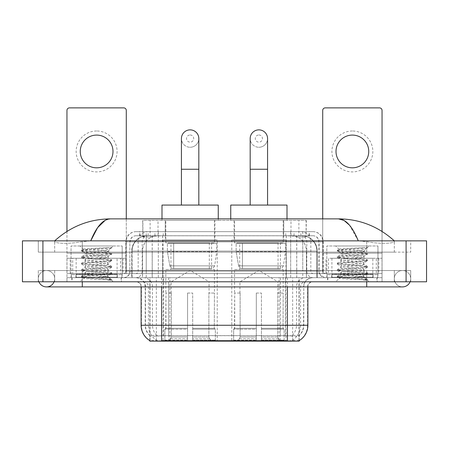 <?xml version="1.0" encoding="UTF-8"?>
<svg xmlns="http://www.w3.org/2000/svg" width="449" height="449" viewBox="0 0 449 449"><rect width="100%" height="100%" fill="white"/><g stroke="black" fill="none" stroke-linecap="round" stroke-linejoin="round"><path stroke-width="0.34" stroke-dasharray="2.25 1.68" d="M285.985 239.845L231.763 239.845L285.985 239.845L285.985 341.128L231.763 341.128L285.985 341.128M231.763 239.845L231.763 341.128M217.237 239.845L163.015 239.845L217.237 239.845L217.237 341.128L163.015 341.128L217.237 341.128M163.015 239.845L163.015 341.128M301.481 235.753L296.497 235.753L304.141 235.938C306.066 236.516 306.718 236.881 306.1 237.033L298.888 237.033L294.774 236.152L286.305 235.776L162.695 235.776L154.226 236.152L150.112 237.033L142.9 237.033L142.664 220.408L306.336 220.408L142.664 220.408M303.266 235.815A15.345 15.345 0 0 1 317.23 251.098L317.23 277.695L131.77 277.695L317.23 277.695M142.664 236.937L145.734 235.815L152.503 235.753L147.519 235.753M145.734 235.815A15.345 15.345 0 0 0 131.77 251.098L132.085 251.098L132.085 277.695M149.82 341.128L299.18 341.128M149.82 340.623L149.82 277.695L299.18 277.695L149.82 277.695M214.936 220.408L165.316 220.408L214.936 220.408L214.936 239.845L165.316 239.845L214.936 239.845M165.316 220.408L165.316 239.845M283.684 220.408L234.064 220.408L283.684 220.408L283.684 239.845L234.064 239.845L283.684 239.845M234.064 220.408L234.064 239.845M306.336 220.408L306.1 237.033L306.1 220.408M152.503 235.753L296.497 235.753M121.426 277.695L71.812 277.695L121.426 277.695L121.426 281.792L71.812 281.792L121.426 281.792M71.812 277.695L71.812 281.792M377.188 277.695L327.574 277.695L377.188 277.695L377.188 281.792L327.574 281.792L377.188 281.792M327.574 277.695L327.574 281.792M121.943 274.631L71.301 274.631L121.943 274.631L121.943 277.695L71.301 277.695L121.943 277.695M71.301 274.631L71.301 277.695M377.699 274.631L327.057 274.631L377.699 274.631L377.699 277.695L327.057 277.695L377.699 277.695M327.057 274.631L327.057 277.695M287.416 340.712C293.826 341.229 297.693 341.229 299.028 340.712L298.972 340.387L292.232 340.46C290.217 340.903 286.266 340.971 280.384 340.662L168.616 340.662C162.751 340.971 158.8 340.903 156.768 340.46L150.028 340.387L149.972 340.712C151.296 341.229 155.169 341.229 161.584 340.712M280.384 340.662L280.384 325.267L141.435 325.267A17.904 17.629 -90 0 0 149.82 340.51L149.972 335.7C151.296 336.453 155.169 336.453 161.584 335.7L287.416 335.7C293.826 336.453 297.693 336.453 299.028 335.7A13.812 13.812 0 0 0 303.788 325.267L168.616 325.267L168.616 340.662M299.028 340.712L299.18 335.397A13.812 13.599 90 0 0 303.535 325.267L303.788 286.905A9.21 9.21 0 0 1 312.992 277.695L136.008 277.695L312.992 277.695M149.972 335.7A13.812 13.812 0 0 1 145.212 325.267L145.212 286.905L307.879 286.905A5.113 5.113 0 0 1 312.992 281.792L136.008 281.792L312.992 281.792M331.665 277.695L373.097 277.695L331.665 277.695L331.665 274.631L373.097 274.631L331.665 274.631M373.097 277.695L373.097 274.631M75.903 277.695L117.335 277.695L75.903 277.695L75.903 274.631L117.335 274.631L75.903 274.631M117.335 277.695L117.335 274.631M382.048 277.695L66.952 277.695L382.048 277.695L382.048 281.792L66.952 281.792L382.048 281.792L382.048 277.695L366.704 277.695L382.048 277.695L382.048 281.792L382.048 273.604L66.952 273.604L382.048 273.604L382.048 277.695M299.18 335.397L292.232 335.313C290.217 335.975 286.266 336.077 280.384 335.622L168.616 335.622C162.746 336.077 158.794 335.975 156.768 335.313L149.82 335.403A13.812 13.599 -90 0 1 145.465 325.267L161.584 325.267L161.584 286.905L145.212 286.905C144.668 281.315 141.598 278.245 136.008 277.695M66.952 281.792L66.952 277.695L66.952 281.792L66.952 277.695L366.704 277.695L66.952 277.695L66.952 281.792L366.704 281.792L66.952 281.792M139.588 231.662L309.412 231.662L139.588 231.662L139.588 235.753L309.412 235.753L139.588 235.753M312.992 235.753L136.008 235.753L312.992 235.753A6.14 6.14 0 0 1 319.132 241.893L319.132 271.05L125.776 271.05A2.559 2.559 0 0 1 123.217 273.604L325.783 273.604L123.217 273.604M136.008 231.662L312.992 231.662L136.008 231.662A10.232 10.232 0 0 0 125.776 241.893L319.132 241.893L129.868 241.893L129.868 271.05A6.651 6.651 0 0 1 123.217 277.695L325.783 277.695L123.217 277.695M312.992 231.662A10.232 10.232 0 0 1 323.224 241.893L323.224 271.05L290.677 271.05L290.677 273.604M372.838 258.259L331.918 258.259L372.838 258.259L372.838 273.604L331.918 273.604L372.838 273.604L372.838 277.695L331.918 277.695L372.838 277.695M331.918 258.259L331.918 277.695M117.082 258.259L76.162 258.259L117.082 258.259L117.082 273.604L76.162 273.604L117.082 273.604L117.082 277.695L76.162 277.695L117.082 277.695M76.162 258.259L76.162 277.695M126.287 218.871L126.287 273.604L120.534 273.604L120.534 258.259L126.287 258.259L126.287 273.604L66.952 273.604L66.952 277.695L66.952 110.432A2.559 2.559 0 0 1 69.511 107.872L123.733 107.872A2.559 2.559 0 0 1 126.287 110.432L126.287 258.259L66.952 258.259L72.704 258.259L72.704 273.604L66.952 273.604L66.952 231.42M72.07 277.695L121.174 277.695L72.07 277.695L72.07 281.792L121.174 281.792L72.07 281.792M121.174 277.695L121.174 281.792M117.593 277.695L75.645 277.695L117.593 277.695A0.511 0.511 0 0 1 117.082 277.185L76.162 277.185L117.082 277.185L117.082 274.12A0.511 0.511 0 0 1 117.593 273.604L75.645 273.604L117.593 273.604M75.645 277.695A0.511 0.511 0 0 0 76.162 277.185L76.162 274.12A0.511 0.511 0 0 0 75.645 273.604M122.195 273.604L122.195 245.985L122.195 277.695L71.043 277.695L71.043 245.985L122.195 245.985L71.043 245.985L122.195 245.985L71.043 245.985L71.043 273.604L122.195 273.604L71.043 273.604M104.196 276.674C97.096 277.19 83.441 277.701 83.57 278.167C82.268 278.896 111.206 279.559 111.672 280.193L104.157 279.166L89.082 278.083L81.544 276.999L83.565 276.455L104.157 274.833L111.599 273.862L108.181 275.781L108.181 276.674L104.196 276.674L108.181 275.781C108.888 274.698 84.35 273.615 85.057 272.532C84.35 271.449 108.888 270.365 108.181 269.282C108.888 268.205 84.35 267.116 85.057 266.038C84.35 264.955 108.888 263.866 108.181 262.788C108.888 261.705 84.35 260.622 85.057 259.539C84.35 258.456 108.888 257.372 108.181 256.289L108.181 257.917C108.888 256.834 84.35 255.75 85.057 254.667C84.35 253.584 108.888 252.501 108.181 251.418L107.603 251.098C104.46 250.419 82.796 249.824 83.205 249.24L79.944 245.985L113.294 245.985L79.944 245.985M111.672 280.193L107.912 280.193L111.599 279.323L104.157 278.352L83.565 276.73L81.544 276.186L89.082 275.102L109.679 273.48L111.694 272.936L104.157 271.853L83.565 270.231L81.544 269.692L89.082 268.609L109.679 266.981L111.694 266.442L104.157 265.359L83.565 263.737L81.544 263.193L89.082 262.109L109.679 260.487L111.694 259.943L104.157 258.86L83.565 257.238L81.544 256.699L89.082 255.616L109.679 253.988L111.694 253.449L104.157 252.366L83.565 250.744L81.544 250.2L83.205 249.24C81.971 248.656 101.715 248.101 109.012 247.584L111.694 247.584L113.294 245.985M111.694 247.764L111.442 247.584L110.892 248.286L111.694 247.764L111.442 247.584M108.181 251.098L111.268 248.011C109.977 248.942 106.233 249.97 100.032 251.098L108.181 251.098L108.181 251.418L107.603 251.098L108.181 251.098M111.599 273.862L109.679 273.211L89.082 271.583L81.544 270.5L83.565 269.961L104.157 268.334L111.694 267.256L109.679 266.712L89.082 265.09L81.639 264.113L83.565 263.462L104.157 261.84L111.599 260.869L108.181 262.788L108.181 264.41C108.888 263.333 84.35 262.244 85.057 261.161C84.35 260.083 108.888 258.994 108.181 257.917L111.599 259.836M111.599 260.869L109.679 260.218L89.082 258.59L81.544 257.507L83.565 256.968L104.157 255.346L111.599 254.37L108.181 256.289C108.888 255.212 84.35 254.123 85.057 253.045L85.057 254.667L81.639 256.587M111.599 254.37L109.679 253.719L89.082 252.097L81.639 251.12L85.057 253.045C86.331 252.411 91.321 251.76 100.032 251.098M111.599 267.363L108.181 269.282L108.181 270.91C108.888 269.827 84.35 268.738 85.057 267.66C84.35 266.577 108.888 265.494 108.181 264.41L111.599 266.33M81.639 257.619L85.192 259.685L85.057 261.161L81.639 263.086M107.912 280.193C109.797 279.598 110.46 278.997 109.904 278.397L105.481 276.674C99.341 275.866 84.457 274.99 85.057 274.154C84.35 273.076 108.888 271.987 108.181 270.91L111.599 272.829M81.639 264.113L85.192 266.184L85.057 267.66L81.639 269.58M105.481 276.674L108.181 276.674L109.489 278.094L111.599 279.323M81.639 270.612L85.192 272.678L85.057 274.154L81.639 276.073M111.694 279.435L111.694 280.193L113.294 281.792L79.944 281.792L113.294 281.792M81.639 277.106L83.598 278.245L79.944 281.792M81.639 250.093L89.082 249.116L109.012 247.584M81.639 251.12L83.565 250.469L104.157 248.847L111.599 247.876M96.619 130.996A20.463 20.463 0 0 0 76.162 151.453A20.463 20.463 0 0 0 96.619 171.916A20.463 20.463 0 0 0 117.082 151.453A20.463 20.463 0 0 0 96.619 130.996M96.619 167.825A16.366 16.366 0 0 1 80.253 151.453A16.366 16.366 0 0 1 96.619 135.087A16.366 16.366 0 0 1 112.991 151.453A16.366 16.366 0 0 1 96.619 167.825M76.162 273.604L117.082 273.604L76.162 273.604M120.534 258.259L72.704 258.259M120.534 273.604L72.704 273.604M327.826 277.695L376.93 277.695L327.826 277.695L327.826 281.792L376.93 281.792L327.826 281.792M376.93 277.695L376.93 281.792M373.355 277.695L331.407 277.695L373.355 277.695A0.511 0.511 0 0 1 372.838 277.185L331.918 277.185L372.838 277.185L372.838 274.12A0.511 0.511 0 0 1 373.355 273.604L331.407 273.604L373.355 273.604M331.407 277.695A0.511 0.511 0 0 0 331.918 277.185L331.918 274.12A0.511 0.511 0 0 0 331.407 273.604M377.957 273.604L377.957 245.985L377.957 277.695L326.805 277.695L326.805 245.985L377.957 245.985L326.805 245.985L377.957 245.985L326.805 245.985L326.805 273.604L377.957 273.604L326.805 273.604M359.952 276.674C352.858 277.19 339.203 277.701 339.326 278.167C338.03 278.896 366.962 279.559 367.434 280.193L359.918 279.166L344.843 278.083L337.306 276.999L339.321 276.455L359.918 274.833L367.361 273.862L363.943 275.781L363.943 276.674L359.952 276.674L363.943 275.781C364.65 274.698 340.112 273.615 340.819 272.532C340.112 271.449 364.65 270.365 363.943 269.282C364.65 268.205 340.112 267.116 340.819 266.038C340.112 264.955 364.65 263.866 363.943 262.788C364.65 261.705 340.112 260.622 340.819 259.539C340.112 258.456 364.65 257.372 363.943 256.289L363.943 257.917C364.65 256.834 340.112 255.75 340.819 254.667C340.112 253.584 364.65 252.501 363.943 251.418L363.364 251.098C360.221 250.419 338.552 249.824 338.961 249.24L335.706 245.985L369.056 245.985L335.706 245.985M367.434 280.193L363.673 280.193L367.361 279.323L359.918 278.352L339.321 276.73L337.306 276.186L344.843 275.102L365.435 273.48L367.456 272.936L359.918 271.853L339.321 270.231L337.306 269.692L344.843 268.609L365.435 266.981L367.456 266.442L359.918 265.359L339.321 263.737L337.306 263.193L344.843 262.109L365.435 260.487L367.456 259.943L359.918 258.86L339.321 257.238L337.306 256.699L344.843 255.616L365.435 253.988L367.456 253.449L359.918 252.366L339.321 250.744L337.306 250.2L338.961 249.24C337.732 248.656 357.471 248.101 364.773 247.584L367.456 247.584L369.056 245.985M367.456 247.764L367.198 247.584L366.648 248.286L367.456 247.764L367.198 247.584M363.943 251.098L367.024 248.011C365.739 248.942 361.995 249.97 355.793 251.098L363.943 251.098L363.943 251.418L363.364 251.098L363.943 251.098M367.361 273.862L365.435 273.211L344.843 271.583L337.306 270.5L339.321 269.961L359.918 268.334L367.456 267.256L365.435 266.712L344.843 265.09L337.401 264.113L339.321 263.462L359.918 261.84L367.361 260.869L363.943 262.788L363.943 264.41C364.65 263.333 340.112 262.244 340.819 261.161C340.112 260.083 364.65 258.994 363.943 257.917L367.361 259.836M367.361 260.869L365.435 260.218L344.843 258.59L337.306 257.507L339.321 256.968L359.918 255.346L367.361 254.37L363.943 256.289C364.65 255.212 340.112 254.123 340.819 253.045L340.819 254.667L337.401 256.587M367.361 254.37L365.435 253.719L344.843 252.097L337.401 251.12L340.819 253.045C342.093 252.411 347.083 251.76 355.793 251.098M367.361 267.363L363.943 269.282L363.943 270.91C364.65 269.827 340.112 268.738 340.819 267.66C340.112 266.577 364.65 265.494 363.943 264.41L367.361 266.33M337.401 257.619L340.948 259.685L340.819 261.161L337.401 263.086M363.673 280.193C365.559 279.598 366.221 278.997 365.666 278.397L361.237 276.674C355.103 275.866 340.219 274.99 340.819 274.154C340.112 273.076 364.65 271.987 363.943 270.91L367.361 272.829M337.401 264.113L340.948 266.184L340.819 267.66L337.401 269.58M361.237 276.674L363.943 276.674L365.245 278.094L367.361 279.323M337.401 270.612L340.948 272.678L340.819 274.154L337.401 276.073M367.456 279.435L367.456 280.193L369.056 281.792L335.706 281.792L369.056 281.792M337.401 277.106L339.36 278.245L335.706 281.792M337.401 250.093L344.843 249.116L364.773 247.584M337.401 251.12L339.321 250.469L359.918 248.847L367.361 247.876M190.123 147.261A8.694 8.694 0 0 0 198.823 138.567A8.694 8.694 0 0 1 190.123 147.261A8.694 8.694 0 0 0 198.823 138.567A8.694 8.694 0 0 0 190.123 129.868A8.694 8.694 0 0 0 181.43 138.567A8.694 8.694 0 0 0 190.123 147.261A8.694 8.694 0 0 1 181.43 138.567M190.123 134.986A3.581 3.581 0 0 1 193.704 138.567A3.581 3.581 0 0 1 190.123 142.148A3.581 3.581 0 0 1 186.543 138.567A3.581 3.581 0 0 1 190.123 134.986M181.43 205.064L198.823 205.064L181.43 205.064M171.198 293.045L171.198 281.792L209.054 281.792L190.123 270.416L171.198 281.792L209.054 281.792L209.054 293.045M208.88 336.997L208.88 293.045L208.88 336.997L209.632 338.804L211.973 341.128L192.683 341.128L214.341 341.128L192.683 341.128L192.683 340.101L215.368 340.101L192.683 340.101L192.683 329.156L215.368 329.156L192.683 329.156L192.683 328.337L214.543 328.337L192.683 328.337L192.683 341.128L214.341 341.128L215.368 340.101L215.368 329.156L214.291 328.337L214.426 293.045L214.291 328.337L215.368 329.156L215.368 340.101L214.341 341.128L211.973 341.128L209.632 338.804L208.88 336.997L192.683 336.997L192.683 341.128L192.683 293.045L192.683 336.997L208.88 336.997M187.57 293.045L192.683 293.045L187.57 293.045L187.57 328.337L165.962 328.337L187.57 328.337L187.57 293.045L187.57 336.997L187.57 293.045L192.683 293.045L192.683 328.337L192.683 293.045L187.57 293.045M171.372 293.045L171.372 336.997L170.62 338.804L168.28 341.128L187.57 341.128L187.57 336.997L187.57 341.128L165.911 341.128L187.57 341.128L187.57 340.101L187.57 341.128L165.911 341.128L164.884 340.101L187.57 340.101L164.884 340.101L164.884 329.156L187.57 329.156L187.57 340.101L187.57 329.156L164.884 329.156L165.709 328.337L187.57 328.337L187.57 329.156L187.57 328.337L165.709 328.337L165.962 293.045L165.962 328.337L164.884 329.156L164.884 340.101L165.911 341.128L168.28 341.128L170.62 338.804L171.372 336.997L171.372 293.045L165.827 293.045L171.372 293.045M165.827 269.512L214.426 269.512L165.827 269.512L165.827 293.045M214.426 269.512L214.426 293.045M170.946 242.915L209.307 242.915L170.946 242.915L170.946 269.512L209.307 269.512L170.946 269.512M209.307 242.915L209.307 269.512M165.827 220.408L214.426 220.408L165.827 220.408L165.827 242.915L214.426 242.915L165.827 242.915M214.426 220.408L214.426 242.915M161.994 218.871L161.994 220.408L218.259 220.408L161.994 220.408M218.259 218.871L218.259 220.408M161.994 205.064L218.259 205.064M214.291 293.045L208.88 293.045L214.291 293.045M216.727 243.425L167.393 243.425L216.727 243.425L216.727 251.608L167.393 251.608L167.393 243.425L167.393 251.608L169.857 265.864C170.468 267.621 171.737 268.496 173.668 268.491L211.608 268.491L173.668 268.491L173.668 243.425L173.668 268.491C171.743 268.502 170.474 267.626 169.857 265.864L167.393 251.608L216.727 251.608L214.65 265.864L169.857 265.864L214.65 265.864C213.331 268.075 212.315 268.951 211.614 268.491L211.608 243.425L173.668 243.425L211.608 243.425M258.877 147.261A8.694 8.694 0 0 0 267.57 138.567A8.694 8.694 0 0 1 258.877 147.261A8.694 8.694 0 0 0 267.57 138.567A8.694 8.694 0 0 0 258.877 129.868A8.694 8.694 0 0 0 250.177 138.567A8.694 8.694 0 0 0 258.877 147.261A8.694 8.694 0 0 1 250.177 138.567M258.877 134.986A3.581 3.581 0 0 1 262.457 138.567A3.581 3.581 0 0 1 258.877 142.148A3.581 3.581 0 0 1 255.296 138.567A3.581 3.581 0 0 1 258.877 134.986M250.177 205.064L267.57 205.064L250.177 205.064M239.946 293.045L239.946 281.792L277.802 281.792L258.877 270.416L239.946 281.792L277.802 281.792L277.802 293.045M277.628 336.997L277.628 293.045L277.628 336.997L278.38 338.804L280.72 341.128L261.43 341.128L283.089 341.128L261.43 341.128L261.43 340.101L284.116 340.101L261.43 340.101L261.43 329.156L284.116 329.156L261.43 329.156L261.43 328.337L283.291 328.337L261.43 328.337L261.43 341.128L283.089 341.128L284.116 340.101L284.116 329.156L283.038 328.337L283.173 293.045L283.038 328.337L284.116 329.156L284.116 340.101L283.089 341.128L280.72 341.128L278.38 338.804L277.628 336.997L261.43 336.997L261.43 341.128L261.43 293.045L261.43 336.997L277.628 336.997M256.317 293.045L261.43 293.045L256.317 293.045L256.317 328.337L234.709 328.337L256.317 328.337L256.317 293.045L256.317 336.997L256.317 293.045L261.43 293.045L261.43 328.337L261.43 293.045L256.317 293.045M240.12 293.045L240.12 336.997L239.368 338.804L237.027 341.128L256.317 341.128L256.317 336.997L256.317 341.128L234.659 341.128L256.317 341.128L256.317 340.101L256.317 341.128L234.659 341.128L233.632 340.101L256.317 340.101L233.632 340.101L233.632 329.156L256.317 329.156L256.317 340.101L256.317 329.156L233.632 329.156L234.457 328.337L256.317 328.337L256.317 329.156L256.317 328.337L234.457 328.337L234.709 293.045L234.709 328.337L233.632 329.156L233.632 340.101L234.659 341.128L237.027 341.128L239.368 338.804L240.12 336.997L240.12 293.045L234.574 293.045L240.12 293.045M234.574 269.512L283.173 269.512L234.574 269.512L234.574 293.045M283.173 269.512L283.173 293.045M239.693 242.915L278.054 242.915L239.693 242.915L239.693 269.512L278.054 269.512L239.693 269.512M278.054 242.915L278.054 269.512M234.574 220.408L283.173 220.408L234.574 220.408L234.574 242.915L283.173 242.915L234.574 242.915M283.173 220.408L283.173 242.915M230.741 218.871L230.741 220.408L287.006 220.408L230.741 220.408M287.006 218.871L287.006 220.408M230.741 205.064L287.006 205.064M283.038 293.045L277.628 293.045L283.038 293.045M285.474 243.425L236.14 243.425L285.474 243.425L285.474 251.608L236.14 251.608L236.14 243.425L236.14 251.608L238.604 265.864C239.216 267.621 240.484 268.496 242.415 268.491L280.356 268.491L242.415 268.491L242.415 243.425L242.415 268.491C240.49 268.502 239.222 267.626 238.604 265.864L236.14 251.608L285.474 251.608L283.398 265.864L238.604 265.864L283.398 265.864C282.079 268.075 281.068 268.951 280.361 268.491L242.409 268.491L280.361 268.491M352.381 130.996A20.463 20.463 0 0 0 331.918 151.453A20.463 20.463 0 0 0 352.381 171.916A20.463 20.463 0 0 0 372.838 151.453A20.463 20.463 0 0 0 352.381 130.996M352.381 167.825A16.366 16.366 0 0 1 336.009 151.453A16.366 16.366 0 0 1 352.381 135.087A16.366 16.366 0 0 1 368.747 151.453A16.366 16.366 0 0 1 352.381 167.825M331.918 273.604L372.838 273.604L331.918 273.604M376.296 258.259L382.048 258.259L382.048 273.604L376.296 273.604L376.296 258.259L328.466 258.259L328.466 273.604L322.713 273.604L322.713 110.432A2.559 2.559 0 0 1 325.267 107.872L379.489 107.872A2.559 2.559 0 0 1 382.048 110.432L382.048 258.259L328.466 258.259M376.296 273.604L328.466 273.604M382.048 231.42L382.048 273.604L322.713 273.604L322.713 218.871M394.323 278.722A8.183 8.183 0 0 1 402.506 270.539A8.183 8.183 0 0 1 410.094 281.792A8.183 8.183 0 0 0 410.695 278.722A8.183 8.183 0 0 1 410.094 281.792A8.183 8.183 0 0 0 402.506 270.539A8.183 8.183 0 0 0 394.323 278.722A8.183 8.183 0 0 0 402.506 286.905A8.183 8.183 0 0 1 394.323 278.722A8.183 8.183 0 0 0 402.506 286.905A8.183 8.183 0 0 1 394.323 278.722M54.677 278.722A8.183 8.183 0 0 0 46.494 270.539A8.183 8.183 0 0 0 38.906 281.792A8.183 8.183 0 0 1 38.305 278.722A8.183 8.183 0 0 0 38.906 281.792A8.183 8.183 0 0 1 46.494 270.539A8.183 8.183 0 0 1 54.677 278.722A8.183 8.183 0 0 1 46.494 286.905A8.183 8.183 0 0 0 54.677 278.722A8.183 8.183 0 0 1 54.076 281.792A8.183 8.183 0 0 0 54.677 278.722M326.805 277.695L377.957 277.695M71.043 277.695L122.195 277.695M147.064 235.753L301.829 235.753L147.064 235.753A15.345 15.345 0 0 0 131.72 251.098L152.183 251.098L152.183 277.695L131.72 277.695L317.179 277.695L152.183 277.695M301.829 235.753A15.345 15.345 0 0 1 317.179 251.098L317.179 277.695M394.323 240.866C378.299 226.403 359.694 219.067 338.501 218.871L110.499 218.871C89.385 219.039 70.774 226.369 54.677 240.866L54.677 241.332C54.234 243.352 67.586 244.335 82.296 241.685L90.732 240.866L358.268 240.866L366.704 241.685C381.347 244.323 394.766 243.364 394.323 241.332L394.323 240.866L394.323 241.332C394.766 243.352 381.414 244.335 366.704 241.685L358.268 240.866L90.732 240.866L82.296 241.685C67.653 244.323 54.234 243.364 54.677 241.332L54.677 240.866M382.048 281.792L366.704 281.792L382.048 281.792M394.323 281.792L54.677 281.792L394.323 281.792L394.323 270.539L366.704 270.539L410.695 270.539L410.695 281.792L366.704 281.792L410.695 281.792L410.695 270.539L82.296 270.539L394.323 270.539L394.323 281.792M426.55 240.866L426.55 281.792L22.45 281.792L22.45 240.866L426.55 240.866M82.296 240.866L366.704 240.866L82.296 240.866L82.296 252.125L410.695 252.125L410.695 240.866L366.704 240.866L410.695 240.866L410.695 252.125L38.305 252.125L38.305 240.866L38.305 252.125L366.704 252.125L54.677 252.125L82.296 252.125L82.296 240.866M82.296 281.792L82.296 270.539L82.296 281.792L82.296 270.539L366.704 270.539L366.704 278.722L366.704 270.539L366.704 278.722L366.704 270.539L82.296 270.539L82.296 281.792L366.704 281.792L38.305 281.792L82.296 281.792L82.296 270.539L38.305 270.539L38.305 281.792L38.305 270.539L366.704 270.539L54.677 270.539L82.296 270.539L82.296 286.905L82.296 278.722L82.296 286.905L46.494 286.905M54.677 270.539L54.677 281.792L54.677 270.539M394.323 252.125L366.704 252.125L394.323 252.125L394.323 241.332L394.323 252.125M54.677 252.125L54.677 241.332L54.677 252.125M349.417 225.095L358.268 240.866M105.189 220.313L110.499 218.871M142.9 237.033L142.9 220.408M144.859 235.938A15.345 15.114 -90 0 0 132.085 251.098L317.23 251.098L296.767 251.098L296.767 277.695M316.915 277.695L316.915 251.098A15.345 15.114 90 0 0 304.141 235.938M152.233 235.753L152.233 251.098L131.77 251.098L131.77 277.695M150.028 341.128L150.028 277.695M286.305 235.776L286.305 277.695M294.774 236.152A15.345 15.114 90 0 1 306.454 251.098L306.454 277.695M162.695 235.776L162.695 277.695M154.226 236.152A15.345 15.114 -90 0 0 142.546 251.098L142.546 277.695M296.767 235.753L296.767 251.098L152.233 251.098L152.233 277.695M169.941 341.128L169.941 277.695M156.342 341.128L156.342 277.695M279.059 341.128L279.059 277.695M292.658 341.128L292.658 277.695M298.972 341.128L298.972 277.695M285.373 335.566L285.373 277.695M163.627 335.566L163.627 277.695M158.009 235.787L158.009 220.408M150.112 237.033L150.112 220.408M165.226 235.787L165.226 220.408M283.774 235.787L283.774 220.408M298.888 237.033L298.888 220.408M290.991 235.787L290.991 220.408M292.232 340.46A17.904 17.629 90 0 0 300.533 325.267L280.384 325.267L280.384 286.905L303.535 286.905A9.21 9.07 -90 0 1 312.605 277.695M287.416 281.792L287.416 286.905L141.121 286.905L168.616 286.905L168.616 281.792M307.879 286.905L161.584 286.905L161.584 281.792M136.395 281.792A5.113 5.04 90 0 1 141.435 286.905L141.435 325.267L141.121 325.267M287.416 335.7L287.416 325.267L161.584 325.267L161.584 335.7M143.433 281.792A5.113 5.04 90 0 1 148.467 286.905L148.467 325.267A17.904 17.629 -90 0 0 156.768 340.46M299.18 340.51A17.904 17.629 90 0 0 307.565 325.267L300.533 325.267L300.533 286.905A5.113 5.04 -90 0 1 305.567 281.792M307.879 325.267L307.565 325.267L307.565 286.905A5.113 5.04 -90 0 1 312.605 281.792M156.768 335.313A13.812 13.599 -90 0 1 152.497 325.267L168.616 325.267L168.616 335.622M280.384 335.622L280.384 281.792M292.232 335.313A13.812 13.599 90 0 0 296.503 325.267L296.503 286.905A9.21 9.07 -90 0 1 305.567 277.695M143.433 277.695A9.21 9.07 90 0 1 152.497 286.905L152.497 325.267L145.465 325.267L145.465 286.905A9.21 9.07 90 0 0 136.395 277.695M287.416 325.267L303.788 325.267L303.788 286.905L287.416 286.905L287.416 325.267M366.704 281.792L366.704 270.539L366.704 286.905L366.704 278.722L366.704 286.905L82.296 286.905M168.616 277.695L168.616 325.267L168.616 286.905L280.384 286.905L280.384 277.695M161.584 277.695L161.584 286.905M287.416 277.695L287.416 286.905M279.059 340.623L279.059 335.566M169.941 340.623L169.941 335.566M292.658 340.387L292.658 335.207M298.972 340.387L298.972 335.207M156.342 340.387L156.342 335.207M150.028 340.387L150.028 335.207M154.939 235.753L154.939 231.662M290.677 231.662L290.677 241.893L323.224 241.893L302.761 241.893L302.761 235.753M158.323 231.662L158.323 271.05L130.12 271.05A6.651 6.55 90 0 1 123.57 277.695M146.239 273.604L146.239 271.05L302.761 271.05L302.761 241.893L302.761 271.05L319.132 271.05L319.615 273.542L320.934 275.602L325.783 277.695M302.761 231.662L302.761 241.893L125.776 241.893L125.776 271.05L323.224 271.05C323.375 272.599 324.229 273.452 325.783 273.604M136.008 235.753C133.331 235.877 131.439 237.156 130.317 239.586L129.868 241.893L129.868 271.05L146.239 271.05L146.239 231.662M325.43 273.604A2.559 2.52 -90 0 1 322.91 271.05L322.91 241.893A10.232 10.074 90 0 0 312.835 231.662M82.296 273.604L82.296 277.695L82.296 273.604M366.704 273.604L366.704 277.695L366.704 273.604M148.249 231.662A10.232 10.074 -90 0 0 138.174 241.893L138.174 271.05A2.559 2.52 90 0 1 135.654 273.604M136.165 231.662A10.232 10.074 -90 0 0 126.09 241.893L126.09 271.05A2.559 2.52 90 0 1 123.57 273.604M300.751 231.662A10.232 10.074 90 0 1 310.826 241.893L310.826 271.05A2.559 2.52 -90 0 0 313.346 273.604M136.165 235.753A6.14 6.045 -90 0 0 130.12 241.893L290.677 241.893L290.677 271.05L158.323 271.05L158.323 273.604M302.761 273.604L302.761 277.695M158.323 235.753L158.323 277.695M148.249 235.753A6.14 6.045 -90 0 0 142.204 241.893L142.204 271.05A6.651 6.55 90 0 1 135.654 277.695M146.239 235.753L146.239 277.695M312.835 235.753A6.14 6.045 90 0 1 318.88 241.893L318.88 271.05A6.651 6.55 -90 0 0 325.43 277.695M300.751 235.753A6.14 6.045 90 0 1 306.796 241.893L306.796 271.05A6.651 6.55 -90 0 0 313.346 277.695M290.677 235.753L290.677 277.695M139.824 235.753L139.824 231.662M148.119 235.753L148.119 231.662M163.234 235.753L163.234 231.662M285.766 235.753L285.766 231.662M300.881 235.753L300.881 231.662M309.176 235.753L309.176 231.662M294.061 235.753L294.061 231.662M117.082 274.12L76.162 274.12L117.082 274.12M126.287 253.146L66.952 253.146L126.287 253.146M126.248 273.604L126.248 258.259M123.054 258.259L123.054 273.604M66.991 258.259L66.991 273.604M70.19 273.604L70.19 258.259M372.838 274.12L331.918 274.12L372.838 274.12M198.823 169.256L181.43 169.256M171.372 336.997L187.57 336.997L171.372 336.997M209.632 338.804L192.683 338.804L209.632 338.804M170.62 338.804L187.57 338.804L170.62 338.804M267.57 169.256L250.177 169.256M240.12 336.997L256.317 336.997L240.12 336.997M278.38 338.804L261.43 338.804L278.38 338.804M239.368 338.804L256.317 338.804L239.368 338.804M382.048 253.146L322.713 253.146L382.048 253.146M382.009 273.604L382.009 258.259M378.81 258.259L378.81 273.604M322.752 258.259L322.752 273.604M325.946 273.604L325.946 258.259M147.143 235.753A15.345 15.114 -90 0 0 132.028 251.098L131.72 251.098L131.72 277.695M296.716 235.753L296.716 251.098L317.179 251.098L316.865 251.098L316.865 277.695M152.183 235.753L152.183 251.098L296.716 251.098L296.716 277.695M406.087 240.866L406.087 281.792M42.913 240.866L42.913 281.792M366.704 252.125L366.704 240.866L366.704 252.125M82.296 252.125L82.296 241.685L82.296 252.125M301.756 235.753A15.345 15.114 -90 0 1 316.865 251.098L306.403 251.098L306.403 277.695M291.289 235.753A15.345 15.114 90 0 1 306.403 251.098L286.254 251.098L286.254 277.695M286.254 235.753L286.254 251.098L162.645 251.098L162.645 277.695M162.645 235.753L162.645 251.098L142.496 251.098L142.496 277.695M157.605 235.753A15.345 15.114 90 0 0 142.496 251.098L132.028 251.098L132.028 277.695M299.18 340.623L299.18 277.695M141.121 286.905C140.818 283.796 139.111 282.095 136.008 281.792M309.412 235.753L309.412 231.662M81.544 276.186L81.544 276.999M111.694 272.936L111.694 273.75M81.544 269.692L81.544 270.5M111.694 266.442L111.694 267.256M81.544 263.193L81.544 264.006M111.694 259.943L111.694 260.757M81.544 256.699L81.544 257.507M111.694 253.449L111.694 254.263M81.544 250.2L81.544 251.013M108.052 251.272L111.599 253.337M337.306 276.186L337.306 276.999M367.456 272.936L367.456 273.75M337.306 269.692L337.306 270.5M367.456 266.442L367.456 267.256M337.306 263.193L337.306 264.006M367.456 259.943L367.456 260.757M337.306 256.699L337.306 257.507M367.456 253.449L367.456 254.263M337.306 250.2L337.306 251.013M363.808 251.272L367.361 253.337M280.356 268.491L280.356 243.425M366.704 270.539L402.506 270.539L366.704 270.539M82.296 270.539L46.494 270.539L82.296 270.539M366.704 286.905L402.506 286.905"/><path stroke-width="0.67" d="M299.18 340.623L299.18 341.128L149.82 341.128L149.82 340.623M149.972 340.712A17.904 17.904 0 0 1 141.121 325.267L161.584 325.267L161.584 340.712L287.416 340.712L287.416 325.267L307.879 325.267L307.879 286.905M141.121 325.267L141.121 286.905M299.028 340.712A17.904 17.904 0 0 0 307.879 325.267M96.619 135.087A16.366 16.366 0 0 0 80.253 151.453A16.366 16.366 0 0 0 96.619 167.825A16.366 16.366 0 0 0 112.991 151.453A16.366 16.366 0 0 0 96.619 135.087M126.287 218.871L126.287 110.432A2.559 2.559 0 0 0 123.733 107.872L69.511 107.872A2.559 2.559 0 0 0 66.952 110.432L66.952 231.42M181.43 205.064L181.43 138.567A8.694 8.694 0 0 1 190.123 129.868A8.694 8.694 0 0 1 198.823 138.567A8.694 8.694 0 0 0 190.123 129.868M198.823 205.064L198.823 138.567M218.259 218.871L218.259 205.064L161.994 205.064L161.994 218.871M250.177 205.064L250.177 138.567A8.694 8.694 0 0 1 258.877 129.868A8.694 8.694 0 0 1 267.57 138.567A8.694 8.694 0 0 0 258.877 129.868M267.57 205.064L267.57 138.567M287.006 218.871L287.006 205.064L230.741 205.064L230.741 218.871M352.381 135.087A16.366 16.366 0 0 0 336.009 151.453A16.366 16.366 0 0 0 352.381 167.825A16.366 16.366 0 0 0 368.747 151.453A16.366 16.366 0 0 0 352.381 135.087M382.048 231.42L382.048 110.432A2.559 2.559 0 0 0 379.489 107.872L325.267 107.872A2.559 2.559 0 0 0 322.713 110.432L322.713 218.871M38.906 281.792A8.183 8.183 0 0 0 54.076 281.792A8.183 8.183 0 0 1 38.906 281.792A8.183 8.183 0 0 0 46.494 286.905A8.183 8.183 0 0 1 38.906 281.792M410.094 281.792A8.183 8.183 0 0 1 402.506 286.905A8.183 8.183 0 0 0 410.094 281.792A8.183 8.183 0 0 1 402.506 286.905A8.183 8.183 0 0 0 410.094 281.792M358.268 240.866C352.403 226.425 345.814 219.09 338.501 218.871L110.499 218.871C103.186 219.09 96.597 226.425 90.732 240.866L97.618 227.643L105.189 220.313M42.913 240.866L426.55 240.866L426.55 281.792L22.45 281.792L22.45 240.866L42.913 240.866L42.913 281.792M392.583 239.289L394.323 240.866C378.226 226.369 359.615 219.039 338.501 218.871L344.074 220.459L349.417 225.095M56.417 239.289L54.677 240.866C70.701 226.403 89.306 219.067 110.499 218.871M285.373 341.128L285.373 340.623M163.627 341.128L163.627 340.623M161.584 286.905L161.584 325.267L287.416 325.267L287.416 286.905M181.43 169.256L198.823 169.256M250.177 169.256L267.57 169.256M366.704 281.792L366.704 286.905L402.506 286.905M82.296 281.792L82.296 286.905L366.704 286.905M406.087 240.866L406.087 281.792M82.296 286.905L46.494 286.905"/></g></svg>
